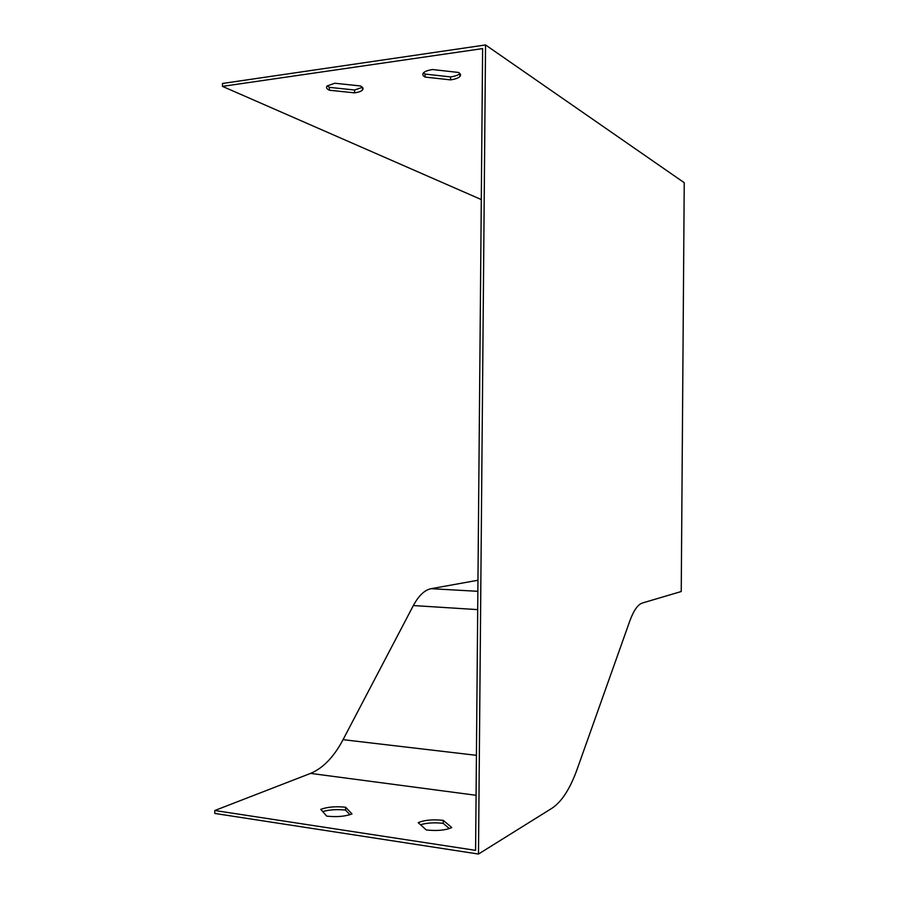 <?xml version="1.0" encoding="UTF-8"?>
<svg xmlns="http://www.w3.org/2000/svg" width="899" height="899" viewBox="0 0 899 899"><rect width="100%" height="100%" fill="white"/><g stroke="black" fill="none" stroke-linecap="round" stroke-linejoin="round"><path stroke-width="1.35" d="M450.568 79.876L425.025 77.067C422.755 75.707 422.227 74.302 423.451 72.864C424.901 71.358 427.935 70.257 432.543 69.538L458.535 72.459C460.603 73.785 461.063 75.134 459.917 76.482C458.423 78.044 455.299 79.168 450.568 79.876L450.601 76.909L425.047 74.078L423.474 72.841M481.291 199.567L222.458 86.371L482.617 48.591L475.593 850.353L214.794 810.505L214.76 813.438L478.482 854.05L552.042 808.201C561.841 801.638 570.258 788.513 577.293 768.825L629.828 620.917C633.671 610.421 637.885 604.443 642.47 602.982L681.24 591.52L684.24 182.711L485.55 44.95L478.482 854.05M354.588 92.855L329.337 90.237C326.595 88.832 325.843 87.417 327.101 85.978L334.765 83.236L360.454 85.956C362.994 87.327 363.668 88.698 362.466 90.057C361.196 91.338 358.566 92.271 354.588 92.855L354.611 90.001L329.371 87.349L327.214 85.866M477.953 580.248L431.138 588.688C424.654 589.958 418.72 595.587 413.349 605.555L343.047 739.675C333.956 756.891 323.123 768.128 310.56 773.398L214.794 810.505M449.376 828.586L443.218 823.372C434.622 822.371 427.036 822.821 420.485 824.731M349.936 814.708L345.598 810.123C337.204 809.167 329.562 809.651 322.696 811.55M418.192 822.664C424.452 820.023 432.812 819.259 443.252 820.371L451.792 827.563C445.601 830.305 437.105 831.103 426.295 829.957L418.192 822.664M320.774 809.358C327.528 806.909 335.81 806.201 345.632 807.235L352.003 813.921C345.283 816.461 336.855 817.202 326.708 816.135L320.774 809.358M222.458 86.371L222.491 83.472L485.55 44.95M425.047 74.078L425.025 77.067M459.883 73.549C458.355 75.089 455.265 76.213 450.601 76.909M329.371 87.349L329.337 90.237M362.364 87.304L354.611 90.001M443.252 820.371L443.218 823.372M345.632 807.235L345.598 810.123M431.138 588.688L477.863 591.317M310.56 773.398L476.077 795.289M343.047 739.675L476.425 755.329M413.349 605.555L477.695 609.623M459.94 73.606L459.917 76.482M362.488 87.45L362.466 90.057"/></g></svg>
